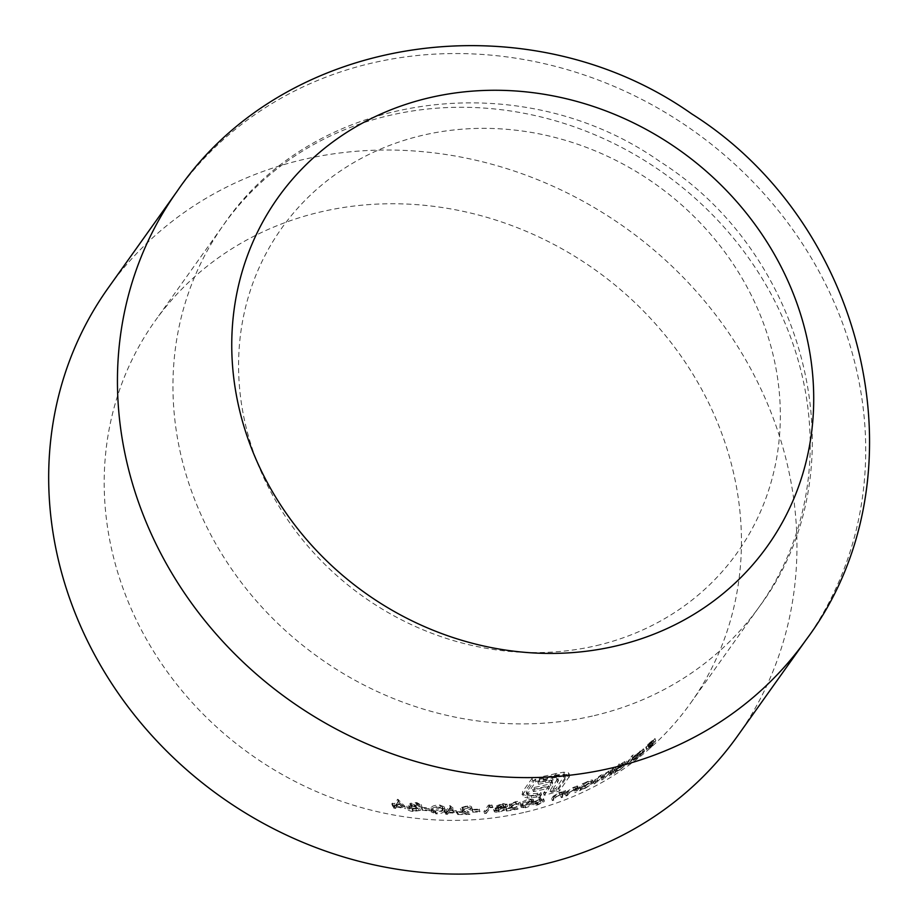 <?xml version="1.0" encoding="UTF-8"?>
<svg xmlns="http://www.w3.org/2000/svg" width="919" height="919" viewBox="0 0 919 919"><rect width="100%" height="100%" fill="white"/><g stroke="black" fill="none" stroke-linecap="round" stroke-linejoin="round"><path stroke-width="0.69" stroke-dasharray="4.59 3.45" d="M552.399 774.384A328.956 297.285 35.5 0 0 555.478 773.637L563.657 772.213L568.275 772.73L568.999 773.832L558.89 788.801A328.956 297.285 -144.5 0 1 543.462 793.177L544.588 791.592A328.956 297.285 35.5 0 0 544.645 791.581L548.735 785.848A328.956 297.285 -144.5 0 1 543.278 787.181A328.956 297.285 -144.5 0 1 532.652 789.49L534.1 787.468A328.956 297.285 35.5 0 0 544.714 785.159A328.956 297.285 35.5 0 0 550.182 783.815L551.963 780.645L550.998 780.001L545.151 780.633A328.956 297.285 -144.5 0 1 537.868 782.172L539.327 780.116A328.956 297.285 35.5 0 0 545.656 778.795L556.271 777.428L557.867 778.462L550.355 790.064A328.956 297.285 35.5 0 0 555.949 788.456L564.783 775.188L562.91 774.212L554.352 775.222A328.956 297.285 -144.5 0 1 551.274 775.958A328.956 297.285 -144.5 0 1 535.111 779.312L526.3 792.718L528.253 793.97L537.018 793.419A328.956 297.285 35.5 0 0 539.189 792.913A328.956 297.285 35.5 0 0 540.877 792.511L539.752 794.096A328.956 297.285 -144.5 0 1 538.063 794.498A328.956 297.285 -144.5 0 1 535.892 795.004L527.069 795.992L521.935 793.936L523.221 796.807L522.509 791.764L531.998 778.462A328.956 297.285 35.5 0 0 552.399 774.384M568.275 772.73L569.711 775.935L568.275 772.73M525.53 812.086A328.956 297.285 35.5 0 0 690.709 702.989A328.956 297.285 35.5 0 0 595.351 269.979A328.956 297.285 35.5 0 0 154.932 321.168A328.956 297.285 35.5 0 0 171.773 677.9A328.956 297.285 35.5 0 0 525.53 812.086M428.61 808.743A328.956 297.285 -144.5 0 1 421.407 807.973L421.867 807.319A328.956 297.285 35.5 0 0 429.07 808.088L429.357 810.949L429.07 808.088M404.9 806.331A328.956 297.285 -144.5 0 1 395.779 804.676L394.745 806.147A328.956 297.285 -144.5 0 1 392.999 805.802L394.044 804.332A328.956 297.285 -144.5 0 1 391.816 803.884L392.275 803.229A328.956 297.285 35.5 0 0 394.515 803.688L397.64 799.289A328.956 297.285 35.5 0 0 397.996 799.369L404.9 806.331L405.681 808.605L398.789 801.667L397.996 799.369M435.055 811.695L430.483 809.731L431.034 807.847C431.941 805.986 434.871 805.055 439.81 805.033L444.21 806.802L443.59 808.754C442.774 810.627 439.925 811.615 435.055 811.695L435.813 813.889C440.672 813.786 443.521 812.81 444.337 810.937L443.59 808.754M466.909 806.514L462.085 807.824L462.716 810.489L462.085 807.824L469.184 812.235A328.956 297.285 -144.5 0 1 456.984 812.396L457.444 811.741A328.956 297.285 35.5 0 0 465.818 811.684L462.533 810.041L460.499 807.767L467.289 805.871C470.781 805.917 472.217 806.583 471.619 807.858A328.956 297.285 -144.5 0 1 470.023 807.904L470.746 810.041L470.023 807.904L466.909 806.514L467.645 808.663L470.746 810.041A331.242 299.353 35.5 0 0 472.355 809.995L471.78 807.1L472.355 809.995C472.963 808.72 471.516 808.065 468.024 808.008L467.289 805.871M460.362 808.49L461.097 810.638L460.362 808.49M492.251 805.377A328.956 297.285 -144.5 0 1 489.563 805.607L485.508 811.305A328.956 297.285 -144.5 0 1 483.922 811.431L488.448 805.09A328.956 297.285 35.5 0 0 491.688 804.814L492.975 807.491L491.688 804.814M515.375 802.253L510.757 804.136L511.355 806.71L510.757 804.136L517.328 807.031A328.956 297.285 -144.5 0 1 505.737 808.973L506.208 808.318A328.956 297.285 35.5 0 0 514.158 807.031L511.09 806.055L509.252 804.32L515.766 801.621C519.086 801.15 520.441 801.529 519.798 802.758A328.956 297.285 -144.5 0 1 518.282 803.034L518.994 805.124L518.282 803.034L515.375 802.253L516.099 804.343L518.994 805.124A331.242 299.353 35.5 0 0 520.522 804.849L519.982 802.046L520.522 804.849C521.165 803.631 519.821 803.252 516.478 803.711L515.766 801.621M509.092 804.975L509.804 807.077L509.092 804.975M540.74 798.657L539.35 799.289L541.911 800.736L533.962 804.217C533.399 805.366 534.663 805.584 537.776 804.883L544.151 801.621L543.439 799.519L537.052 802.792C533.962 803.493 532.687 803.275 533.25 802.126L541.188 798.645L538.637 797.198L540.027 796.566L542.911 798.186L544.151 801.621L543.623 800.277L540.74 798.657L540.027 796.566M533.066 802.758L533.778 804.849L533.066 802.758M575.512 789.949A328.956 297.285 -144.5 0 1 574.088 790.524L575.926 787.594L576.673 789.812L575.949 787.698L572.87 788.02L569.217 790.076L566.736 793.373A328.956 297.285 -144.5 0 1 565.3 793.901L566.989 791.535L573.031 787.549L577.396 785.894A328.956 297.285 35.5 0 0 578.809 785.32L575.512 789.949L576.236 792.063L579.533 787.434L578.809 785.32M610.71 770.811L611.445 772.971L609.55 775.946A331.242 299.353 35.5 0 0 610.905 775.176L614.214 770.547A331.242 299.353 -144.5 0 1 612.858 771.317L604.759 776.371L601.451 777.382L596.063 781.483L594.271 783.999A331.242 299.353 35.5 0 0 595.661 783.31L601.279 777.83L603.852 777.106L601.956 780.093A331.242 299.353 35.5 0 0 603.323 779.369L608.929 773.798C611.411 772.557 612.077 772.626 610.94 774.005L610.193 771.834C611.342 770.455 610.664 770.386 608.183 771.627L602.588 777.21A328.956 297.285 -144.5 0 1 601.221 777.945L603.105 774.947L600.544 775.682L594.926 781.173A328.956 297.285 -144.5 0 1 593.548 781.851L595.328 779.346L600.716 775.234L604.013 774.223L612.111 769.146A328.956 297.285 35.5 0 0 613.467 768.364L610.159 773.005A328.956 297.285 -144.5 0 1 608.803 773.775L610.698 770.811M628.607 761.403A328.956 297.285 -144.5 0 1 627.298 762.299L631.939 755.786A328.956 297.285 35.5 0 0 633.248 754.89L628.607 761.403L629.377 763.632L634.007 757.118L633.248 754.89M636.993 755.2L642.025 750.616A328.956 297.285 -144.5 0 1 632.605 757.52L643.289 748.893L636.419 755.889L632.456 758.129L636.993 755.2L637.763 757.451L634.569 759.278L633.8 757.038M643.289 748.893L644.162 751.799L643.289 748.893M619.222 763.896L617.246 766.664L622.358 762.988C625.655 760.943 626.976 760.53 626.321 761.725L614.581 770.398A328.956 297.285 -144.5 0 1 613.249 771.202L617.878 764.7A328.956 297.285 35.5 0 0 619.222 763.896L619.969 766.078A331.242 299.353 -144.5 0 1 618.625 766.883L617.878 764.7M626.586 761.116L627.08 763.942L626.586 761.116M583.462 783.367L588.16 781.253C591.664 779.726 593.088 779.599 592.433 780.874L584.783 786.032L580.165 788.008A328.956 297.285 -144.5 0 1 578.752 788.605L582.049 783.964A328.956 297.285 35.5 0 0 583.462 783.367L584.185 785.492A331.242 299.353 -144.5 0 1 582.772 786.09L582.049 783.964M592.663 780.22L593.157 782.999L592.663 780.22M563.117 794.74L561.279 797.681A331.242 299.353 35.5 0 0 562.727 797.187L566.035 792.546A331.242 299.353 -144.5 0 1 564.588 793.051L563.99 793.89L560.153 794.487L554.031 798.243L552.353 800.621A331.242 299.353 35.5 0 0 553.812 800.162L556.282 796.865L559.993 794.969L563.14 794.843L562.428 792.741L559.28 792.867L555.57 794.774L553.089 798.06A328.956 297.285 -144.5 0 1 551.63 798.519L553.318 796.153L559.43 792.385L563.278 791.787L563.864 790.949A328.956 297.285 35.5 0 0 565.311 790.443L562.014 795.084A328.956 297.285 -144.5 0 1 560.567 795.59L562.405 792.637L563.129 794.728M524.554 805.722L520.487 805.262L521.107 803.574C521.969 801.862 524.703 800.357 529.298 799.059L533.204 799.392L532.526 801.15C531.745 802.838 529.091 804.366 524.554 805.722L525.266 807.812C529.803 806.457 532.457 804.929 533.238 803.24L532.526 801.15M496.685 806.147L497.409 808.249L499.04 808.846L494.479 810.914L494.859 812.086L498.971 812.235L506.197 809.501L504.037 808.226L507.506 806.537L503.612 805.584L497.524 807.801L496.8 805.699L502.9 803.482L506.794 804.435L503.313 806.124L505.473 807.399L498.247 810.133L494.146 809.972L493.767 808.8L498.328 806.744L496.697 806.147M506.874 803.999L507.506 806.537L506.897 803.999M506.346 808.938L505.622 806.836L506.335 808.938M494.146 809.972L494.859 812.086L494.146 809.972M478.879 809.754A328.956 297.285 -144.5 0 1 472.056 810.076L472.515 809.421A328.956 297.285 35.5 0 0 479.35 809.111L479.615 811.879L479.35 809.111M456.398 810.914A328.956 297.285 -144.5 0 1 447.783 810.707L446.737 812.166A328.956 297.285 -144.5 0 1 445.095 812.109L446.14 810.638A328.956 297.285 -144.5 0 1 444.026 810.547L444.486 809.892A328.956 297.285 35.5 0 0 446.6 809.995L449.736 805.595A328.956 297.285 35.5 0 0 450.069 805.607L456.398 810.914L457.134 813.062L450.804 807.79L450.069 805.607M411.678 803.941L412.447 806.204L417.019 805.458L420.282 806.962A331.242 299.353 35.5 0 0 421.97 807.169L417.513 804.814L410.793 805.641L412.08 807.284L407.691 808.456C407.324 809.88 409.035 810.891 412.803 811.488L420.431 810.432A331.242 299.353 -144.5 0 1 418.742 810.225L413.24 810.834L409.369 808.777L416.617 807.64L412.493 805.894L411.723 803.643L415.847 805.389L415.388 806.043L408.587 806.514L412.47 808.582L417.973 807.985A328.956 297.285 35.5 0 0 419.673 808.203L412.034 809.237C408.266 808.64 406.566 807.629 406.91 806.193L411.31 805.021L410.012 803.378L416.744 802.563L421.201 804.941A328.956 297.285 -144.5 0 1 419.512 804.722L416.25 803.206L411.689 803.93M408.507 806.974L409.288 809.237L408.518 806.962M406.807 806.928L407.691 808.456L406.807 806.939M409.908 803.953L410.69 806.216L409.908 803.953M421.132 804.562L421.901 806.79M650.434 744.804A328.956 297.285 -144.5 0 1 649.182 745.86L651.376 742.77A328.956 297.285 -144.5 0 1 645.77 747.308L646.229 746.665A328.956 297.285 35.5 0 0 651.847 742.115L653.237 740.163A328.956 297.285 -144.5 0 1 647.631 744.712L648.09 744.057A328.956 297.285 35.5 0 0 654.96 738.462L650.434 744.804L651.226 747.113L655.752 740.771L654.96 738.462M551.963 780.645L550.998 780.001L551.71 782.092L552.687 782.735L551.963 780.645M549.505 782.069L552.687 782.735L550.895 785.906A331.242 299.353 -144.5 0 1 534.812 789.559L533.376 791.581A331.242 299.353 35.5 0 0 549.447 787.939L545.369 793.671A331.242 299.353 -144.5 0 1 545.3 793.683L544.174 795.268A331.242 299.353 35.5 0 0 559.602 790.891L569.711 775.935L568.999 774.832L564.369 774.303L556.19 775.728A331.242 299.353 -144.5 0 1 532.71 780.553L523.233 793.855L523.221 796.807L527.782 798.083L536.604 797.095A331.242 299.353 35.5 0 0 540.464 796.187L541.59 794.602A331.242 299.353 -144.5 0 1 537.73 795.509L528.965 796.072L527.012 794.82L535.823 781.403A331.242 299.353 35.5 0 0 555.065 777.313L563.634 776.302L565.507 777.279L556.661 790.547A331.242 299.353 -144.5 0 1 551.078 792.155L558.591 780.553L556.983 779.519L546.368 780.886A331.242 299.353 -144.5 0 1 540.05 782.207L538.58 784.263A331.242 299.353 35.5 0 0 545.863 782.724L549.505 782.069L548.367 780.036M557.844 778.382L558.591 780.553L557.844 778.382M596.799 645.54A279.663 252.748 35.5 0 0 687.883 210.612A279.663 252.748 35.5 0 0 243.73 315.297A279.663 252.748 35.5 0 0 596.799 645.54M737.371 736.245A386.267 349.071 35.5 0 0 625.402 227.797A386.267 349.071 35.5 0 0 108.258 287.9M634.569 759.278L633.214 760.358L632.456 758.129M633.214 760.358L637.189 758.141L636.419 755.889M637.189 758.141L644.162 751.799L644.07 751.168L640.577 753.362L639.808 751.11M640.577 753.362L635.672 757.336L634.903 755.096M635.672 757.336L633.375 759.76L632.605 757.52M633.375 759.76A331.242 299.353 35.5 0 0 642.806 752.879L642.025 750.616M642.806 752.879L637.763 757.451M634.317 756.038A328.956 297.285 35.5 0 0 642.301 750.145L634.317 756.038L635.075 758.267L640.106 753.982L639.337 751.731M640.106 753.982L643.082 752.42L641.738 750.145L643.082 752.42A331.242 299.353 -144.5 0 1 635.075 758.267M634.007 757.118A331.242 299.353 -144.5 0 1 632.697 758.014L631.939 755.786M632.697 758.014L628.056 764.516L627.298 762.299M628.056 764.516A331.242 299.353 35.5 0 0 629.377 763.632M618.625 766.883L613.995 773.384L613.249 771.202M613.995 773.384A331.242 299.353 35.5 0 0 615.339 772.592L614.581 770.398M615.339 772.592L615.902 771.788L615.156 769.605M615.902 771.788L619.728 769.95L618.981 767.756M619.728 769.95L627.08 763.942C627.734 762.736 626.413 763.149 623.105 765.182L622.358 762.988M623.105 765.182L618.005 768.847L617.246 766.664M618.005 768.847L619.969 766.078M621.933 763.563L616.235 768.089L616.775 770.777L616.235 768.089C615.719 769.077 616.752 768.778 619.337 767.216L625.184 762.15L625.759 764.803L625 762.598L621.933 763.563L622.68 765.757L625.759 764.803L620.084 769.41L619.337 767.216M620.084 769.41C617.511 770.961 616.465 771.259 616.982 770.283L622.68 765.757M610.905 775.176L610.159 773.005M614.214 770.547L613.467 768.364M612.858 771.317L612.111 769.146M612.284 772.121L611.537 769.95M611.215 772.328L610.469 770.156M609.102 773.35L608.355 771.19M604.759 776.371L604.013 774.223M601.451 777.382L600.716 775.234M594.271 783.999L593.548 781.851M595.661 783.31L594.926 781.173M601.279 777.83L600.544 775.682M601.956 780.093L601.221 777.945M603.323 779.369L602.588 777.21M608.929 773.798L608.183 771.627M609.55 775.946L608.803 773.775M582.772 786.09L579.475 790.719L578.752 788.605M579.475 790.719A331.242 299.353 35.5 0 0 580.888 790.122L580.165 788.008M580.888 790.122L581.463 789.318L580.728 787.204M581.463 789.318L585.506 788.157L584.783 786.032M585.506 788.157L593.157 782.999C593.823 781.736 592.399 781.862 588.884 783.379L588.16 781.253M588.884 783.379L583.576 786.342L582.853 784.229M583.576 786.342L584.185 785.492M588.459 783.953L591.767 783.666L585.862 787.606C583.128 788.766 582.014 788.835 582.531 787.813L588.459 783.953L587.735 781.828L581.807 785.699L582.347 788.353L581.807 785.699C581.279 786.721 582.393 786.653 585.139 785.481L591.193 781.047L591.928 783.183M585.862 787.606L585.139 785.481M591.916 783.183L591.032 781.541L587.735 781.828M579.533 787.434A331.242 299.353 -144.5 0 1 578.12 788.008L577.396 785.894M578.12 788.008L577.523 788.835L576.799 786.721M577.523 788.835L573.755 789.651L573.031 787.549M573.755 789.651L567.712 793.637L566.024 796.003L565.3 793.901M566.024 796.003A331.242 299.353 35.5 0 0 567.46 795.475L566.736 793.373M567.46 795.475L569.941 792.178L569.217 790.076M569.941 792.178L573.594 790.133L572.87 788.02M573.594 790.133L576.673 789.812L574.812 792.637L574.088 790.524M574.812 792.637A331.242 299.353 35.5 0 0 576.236 792.063M562.727 797.187L562.014 795.084M566.035 792.546L565.311 790.443M564.588 793.051L563.864 790.949M563.99 793.89L563.278 791.787M560.153 794.487L559.43 792.385M552.353 800.621L551.63 798.519M553.812 800.162L553.089 798.06M556.282 796.865L555.57 794.774M559.993 794.969L559.28 792.867M561.279 797.681L560.567 795.59M539.35 799.289L538.637 797.198M541.911 800.736L541.188 798.645M540.234 801.127L539.522 799.036M537.776 804.883L537.052 802.792M539.361 799.599L534.72 801.805L535.329 804.263L534.72 801.805L537.443 802.161L542.061 799.553L542.658 802.046L541.946 799.955L539.361 799.599L540.085 801.69L542.658 802.046L538.155 804.251L537.443 802.161M538.155 804.251L535.432 803.895L540.085 801.69M533.238 803.24L533.928 801.483L530.022 801.15L529.298 799.059M530.022 801.15C525.427 802.448 522.693 803.953 521.82 805.664L521.107 803.574M521.82 805.664L521.199 807.353L525.266 807.812M531.021 801.483L531.641 800.001L528.793 799.714L522.624 803.275L522.13 804.734L524.967 805.078L531.021 801.483L531.745 803.574L525.679 807.169L524.967 805.078M525.679 807.169L522.842 806.825L523.336 805.366L529.505 801.805L528.793 799.714M529.505 801.805L532.354 802.092L531.745 803.574M523.336 805.366L522.624 803.275M522.842 806.825L522.13 804.734L522.842 806.836M516.478 803.711L509.976 806.411L511.814 808.157L514.87 809.134L514.158 807.031M514.87 809.134A331.242 299.353 -144.5 0 1 506.92 810.42L506.208 808.318M506.92 810.42L506.461 811.063L505.737 808.973M506.461 811.063A331.242 299.353 35.5 0 0 518.04 809.122L517.328 807.031M518.04 809.122L513.319 807.663L512.607 805.561M513.319 807.663L511.469 806.227L516.099 804.343M499.04 808.846L498.328 806.744M498.971 812.235L498.247 810.133M504.037 808.226L503.313 806.124M503.612 805.584L502.9 803.482M502.521 804.125L498.374 805.504L499.028 807.881L498.374 805.504L501.004 806.158L505.301 804.389L505.955 806.767L505.243 804.665L502.521 804.125L503.244 806.227L505.955 806.767L501.728 808.26L501.004 806.158M501.728 808.26L499.097 807.606L503.244 806.227M500.51 806.813L495.318 808.651L495.938 811.155L495.318 808.651L498.695 809.49L504.014 807.25L504.634 809.731L503.922 807.629L500.51 806.813L501.223 808.915L504.634 809.731L499.419 811.592L498.695 809.49M499.419 811.592L496.03 810.753L501.223 808.915M492.412 806.928A331.242 299.353 -144.5 0 1 489.172 807.204L488.448 805.09M489.172 807.204L484.658 813.545L483.922 811.431M484.658 813.545A331.242 299.353 35.5 0 0 486.231 813.418L485.508 811.305M486.231 813.418L490.286 807.721L489.563 805.607M490.286 807.721A331.242 299.353 35.5 0 0 492.975 807.491M480.074 811.224A331.242 299.353 -144.5 0 1 473.251 811.557L472.515 809.421M473.251 811.557L472.791 812.201L472.056 810.076M472.791 812.201A331.242 299.353 35.5 0 0 479.615 811.879M468.024 808.008L461.246 809.926L463.268 812.189L466.542 813.82L465.818 811.684M466.542 813.82A331.242 299.353 -144.5 0 1 458.179 813.889L457.444 811.741M458.179 813.889L457.719 814.544L456.984 812.396M457.719 814.544A331.242 299.353 35.5 0 0 469.908 814.372L469.184 812.235M469.908 814.372L464.842 811.902L464.106 809.754M464.842 811.902L462.82 809.972L467.645 808.663M450.804 807.79A331.242 299.353 -144.5 0 1 450.471 807.767L449.736 805.595M450.471 807.767L447.346 812.166L446.6 809.995M447.346 812.166A331.242 299.353 -144.5 0 1 445.233 812.074L444.486 809.892M445.233 812.074L444.773 812.718L444.026 810.547M444.773 812.718A331.242 299.353 35.5 0 0 446.875 812.81L446.14 810.638M446.875 812.81L445.841 814.28L445.095 812.109M445.841 814.28A331.242 299.353 35.5 0 0 447.473 814.337L446.737 812.166M447.473 814.337L448.518 812.878L447.783 810.707M448.518 812.878A331.242 299.353 35.5 0 0 457.134 813.062M448.242 810.053A328.956 297.285 35.5 0 0 453.664 810.213L450.207 807.296L448.242 810.053L448.989 812.224L450.942 809.467L450.207 807.296M450.942 809.467L454.411 812.373L453.664 810.213M454.411 812.373A331.242 299.353 -144.5 0 1 448.989 812.224M444.337 810.937L444.957 808.984L440.557 807.227L439.81 805.033M440.557 807.227C435.64 807.25 432.711 808.192 431.781 810.053L431.034 807.847M431.781 810.053L431.241 811.936L435.813 813.889M441.947 808.663L442.51 807.02L439.293 805.676L432.7 807.985L432.263 809.65L435.468 811.04L441.947 808.663L442.694 810.845L436.215 813.235L435.468 811.04M436.215 813.235L433.021 811.845L433.458 810.19L440.04 807.87L439.293 805.676M440.04 807.87L443.245 809.202L442.694 810.845M433.458 810.19L432.7 807.985M433.021 811.845L432.263 809.65L433.021 811.868M564.369 774.303L563.657 772.213M556.19 775.728L555.478 773.637M532.71 780.553L531.998 778.462M523.233 793.855L522.509 791.764M527.782 798.083L527.069 795.992M536.604 797.095L535.892 795.004M540.464 796.187L539.752 794.096M541.59 794.602L540.877 792.511M537.73 795.509L537.018 793.419M528.965 796.072L528.253 793.97M527.472 793.131L526.759 791.029M535.823 781.403L535.111 779.312M555.065 777.313L554.352 775.222M563.634 776.302L562.91 774.212M565.013 778.83L564.3 776.739M556.661 790.547L555.949 788.456M551.078 792.155L550.355 790.064M557.707 782.839L556.994 780.748M556.983 779.519L556.271 777.428M552.962 779.657L552.25 777.566M546.368 780.886L545.656 778.795M540.05 782.207L539.327 780.116M538.58 784.263L537.868 782.172M545.863 782.724L545.151 780.633M552.239 784.022L551.515 781.931M550.895 785.906L550.182 783.815M534.812 789.559L534.1 787.468M533.376 791.581L532.652 789.49M549.447 787.939L548.735 785.848M545.369 793.671L544.645 791.581M545.3 793.683L544.588 791.592M544.174 795.268L543.462 793.177M559.602 790.891L558.89 788.801M569.091 777.589L568.367 775.498M398.789 801.667A331.242 299.353 -144.5 0 1 398.432 801.598L397.64 799.289M398.432 801.598L395.296 805.997L394.515 803.688M395.296 805.997A331.242 299.353 -144.5 0 1 393.068 805.549L392.275 803.229M393.068 805.549L392.608 806.193L391.816 803.884M392.608 806.193A331.242 299.353 35.5 0 0 394.837 806.641L394.044 804.332M394.837 806.641L393.791 808.111L392.999 805.802M393.791 808.111A331.242 299.353 35.5 0 0 395.526 808.444L394.745 806.147M395.526 808.444L396.571 806.985L395.779 804.676M396.571 806.985A331.242 299.353 35.5 0 0 405.681 808.605M396.25 804.033A328.956 297.285 35.5 0 0 401.982 805.101L398.214 801.276L396.25 804.033L397.031 806.331L398.995 803.574L398.214 801.276M398.995 803.574L402.775 807.376L401.982 805.101M402.775 807.376A331.242 299.353 -144.5 0 1 397.031 806.331M417.019 805.458L416.25 803.206M420.282 806.962L419.512 804.722M417.513 804.814L416.744 802.563M412.08 807.284L411.31 805.021M409.633 807.514L408.863 805.251M412.803 811.488L412.034 809.237M420.431 810.432L419.673 808.203M418.742 810.225L417.973 807.985M416.64 810.914L415.87 808.674M413.24 810.834L412.47 808.582M416.158 808.283L415.388 806.043M416.617 807.64L415.847 805.389M429.828 810.305A331.242 299.353 -144.5 0 1 422.637 809.547L421.867 807.319M422.637 809.547L422.166 810.202L421.407 807.973M422.166 810.202A331.242 299.353 35.5 0 0 429.357 810.949M655.752 740.771A331.242 299.353 -144.5 0 1 648.871 746.343L648.09 744.057M648.871 746.343L648.412 746.986L647.631 744.712M648.412 746.986A331.242 299.353 35.5 0 0 654.029 742.472L653.237 740.163M654.029 742.472L652.639 744.424L651.847 742.115M652.639 744.424A331.242 299.353 -144.5 0 1 647.01 748.939L646.229 746.665M647.01 748.939L646.551 749.594L645.77 747.308M646.551 749.594A331.242 299.353 35.5 0 0 652.168 745.068L651.376 742.77M652.168 745.068L649.963 748.158L649.182 745.86M649.963 748.158A331.242 299.353 35.5 0 0 651.226 747.113M594.294 715.602A328.956 297.285 35.5 0 0 759.462 606.506A328.956 297.285 35.5 0 0 664.104 173.496A328.956 297.285 35.5 0 0 223.696 224.684A328.956 297.285 35.5 0 0 240.525 581.417A328.956 297.285 35.5 0 0 594.294 715.602M806.135 639.762A386.267 349.071 35.5 0 0 694.167 131.314A386.267 349.071 35.5 0 0 177.022 191.416M596.063 781.483L595.328 779.346M597.453 780.805L596.718 778.657M603.243 778.29L602.508 776.141M605.001 777.014L604.265 774.855M567.712 793.637L566.989 791.535M569.01 793.292L568.298 791.19M576.006 790.96L575.283 788.847M554.031 798.243L553.318 796.153M555.363 797.979L554.651 795.877M562.474 796.015L561.762 793.913M511.814 808.157L511.09 806.055M463.268 812.189L462.533 810.041M531.745 797.922L531.033 795.831M690.709 702.989L759.462 606.506C861.126 471.321 809.788 256.206 659.819 161.491C521.016 63.641 314.493 90.705 223.696 224.684L154.932 321.168M643.668 748.916L644.449 751.179M642.289 750.065L643.07 752.339M603.117 774.947L603.852 777.106M543.611 798.818L544.335 800.909M533.215 799.381L533.928 801.471M520.487 805.262L521.199 807.353M531.641 800.001L532.354 802.092M493.595 809.478L494.319 811.58M444.21 806.802L444.957 808.984M430.483 809.742L431.229 811.936M442.51 807.02L443.257 809.202M526.3 792.718L527.012 794.82M564.794 775.188L565.507 777.279M551.951 780.587L552.664 782.678M568.93 773.43L569.654 775.521M421.143 804.55L421.913 806.79"/><path stroke-width="1.38" d="M616.546 645.839A300.41 271.496 35.5 0 0 714.396 178.642A300.41 271.496 35.5 0 0 237.286 291.093A300.41 271.496 35.5 0 0 616.546 645.839M177.022 191.416L108.258 287.9A386.267 349.071 35.5 0 0 128.028 706.78A386.267 349.071 35.5 0 0 543.428 864.342A386.267 349.071 35.5 0 0 737.371 736.245L806.135 639.762C927.191 478.431 867.226 224.512 691.697 113.864C529.344 -0.793 285.464 31.706 177.022 191.416A386.267 349.071 35.5 0 0 196.792 610.296A386.267 349.071 35.5 0 0 612.192 767.859A386.267 349.071 35.5 0 0 806.135 639.762"/></g></svg>

